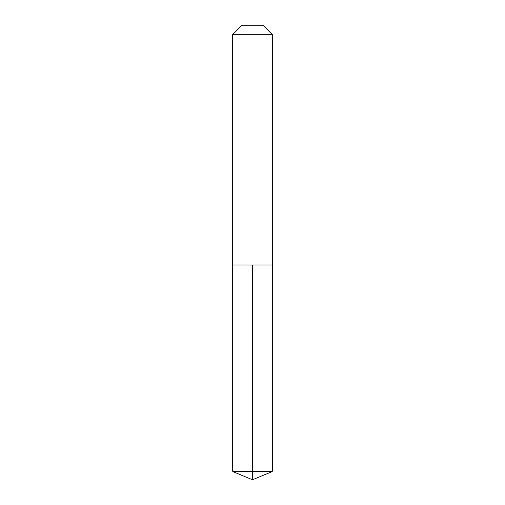 <?xml version="1.0" encoding="UTF-8"?>
<svg xmlns="http://www.w3.org/2000/svg" width="505" height="505" viewBox="0 0 505 505"><rect width="100%" height="100%" fill="white"/><g stroke="black" fill="none" stroke-linecap="round" stroke-linejoin="round"><path stroke-width="0.76" d="M272.479 34.738L262.991 25.25L242.009 25.25L232.521 34.738L272.479 34.738L272.479 264.986L232.521 264.986L252.5 264.986L252.5 479.75L233.039 471.689L252.5 471.689L252.5 479.75L233.039 471.689L232.521 471.077L252.5 471.077L252.5 264.986L272.479 264.986L272.479 471.077L252.5 471.077L252.5 471.689L271.961 471.689L272.479 471.077M232.521 471.077L232.521 264.986L232.521 471.077L233.039 471.689M232.521 34.738L232.521 264.986M252.5 479.75L271.961 471.689"/></g></svg>
